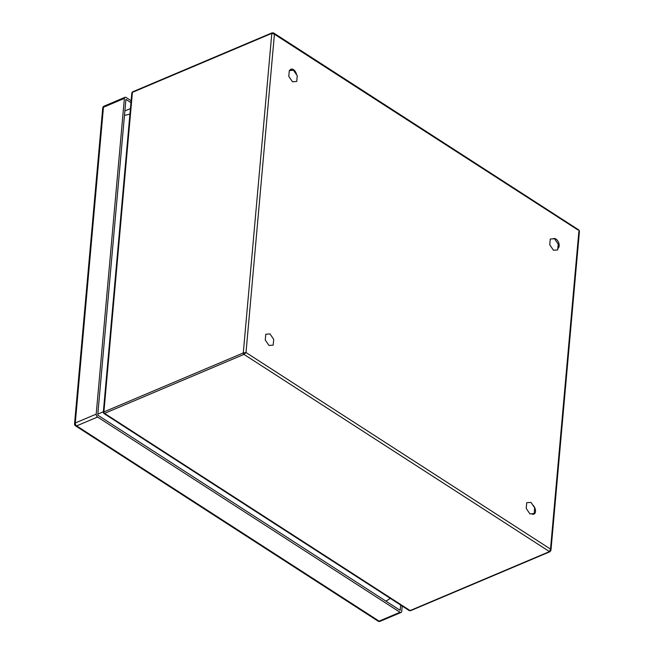 <?xml version="1.0" encoding="UTF-8"?>
<svg xmlns="http://www.w3.org/2000/svg" width="654" height="654" viewBox="0 0 654 654"><rect width="100%" height="100%" fill="white"/><g stroke="black" fill="none" stroke-linecap="round" stroke-linejoin="round"><path stroke-width="0.98" d="M531.882 513.954L534.154 513.578L529.928 513.897L526.217 508.452L526.732 502.697L530.958 502.378L534.67 507.823L534.154 513.578M558.205 244.171L557.69 249.926L553.456 250.245L549.744 244.8L550.259 239.045L554.486 238.726L558.205 244.171M273.707 339.369L273.192 345.124L268.966 345.443L265.254 339.998L265.769 334.243L269.996 333.924L273.707 339.369M297.243 75.717L296.728 81.472L292.493 81.791L288.782 76.346L289.297 70.591L293.523 70.272L297.243 75.717M125.028 97.282A2.273 1.365 67.1 0 0 124.383 98.386L103.463 107.24A2.273 1.365 -112.9 0 1 104.1 106.136L125.028 97.282A2.273 1.365 67.1 0 1 126.083 97.454L131.119 100.708M104.1 106.136A2.273 2.273 0 0 0 102.727 108.024A2.273 1.202 -174.9 0 1 103.463 107.24L75.284 422.983L96.203 414.129L124.383 98.386M96.203 414.129A2.273 1.365 67.1 0 0 97.56 417.031L76.641 425.885L379.099 621.128L400.019 612.275L97.56 417.031M400.019 612.275A2.273 1.365 67.1 0 0 401.074 612.446A2.273 1.365 67.1 0 0 401.719 611.343L402.194 606.045M400.665 605.064L400.191 610.362L97.732 415.118L125.903 99.367L130.955 102.621M131.863 92.729L132.746 91.789A1.136 0.687 67.1 0 0 132.419 92.345L103.896 411.922L243.288 352.947L246.01 352.539L243.967 354.394A1.136 0.687 -112.9 0 1 243.288 352.947L271.811 33.362L274.418 34.237L246.01 352.539L550.513 549.098L549.483 551.608L243.967 354.394L104.575 413.369L410.099 610.583L549.483 551.608A1.136 0.687 -112.9 0 0 550.014 551.698L550.962 550.308L550.513 549.098L578.855 231.565M553.145 238.833A5.371 3.229 -112.9 0 1 553.472 238.653A5.371 3.229 -112.9 0 1 558.475 242.201A5.371 3.229 -112.9 0 1 557.821 248.471M289.722 70.558A5.371 3.229 -112.9 0 1 290.956 69.201A5.371 3.229 -112.9 0 1 296.581 74.752M532.724 504.962A5.371 3.229 -112.9 0 1 535.438 510.071A5.371 3.229 -112.9 0 1 533.95 514.118A5.371 3.229 -112.9 0 1 531.555 513.774M533.353 513.848A5.371 3.229 -112.9 0 1 533.051 514.273M290.221 69.741A5.371 3.229 -112.9 0 1 291.946 70.395M124.473 115.398L129.925 114.107M97.814 414.154L103.365 411.742M385.95 601.173L390.307 598.377M272.661 32.904L273.674 32.994L274.418 34.237L578.177 230.118M132.361 92.606L131.756 93.735L132.361 92.606M103.348 412.036L103.733 413.385A1.888 1.128 122.8 0 0 104.575 413.369A1.136 0.687 67.1 0 1 103.896 411.922A1.888 0.997 -174.9 0 0 103.307 412.478L131.756 93.735M408.562 610.133L409.78 610.305L408.562 610.133M130.416 108.613L124.873 110.927M380.154 621.3A2.273 1.365 -112.9 0 1 379.099 621.128A2.273 1.357 -57.2 0 1 378.037 621.12A2.273 2.273 0 0 0 380.154 621.3L401.074 612.446M76.641 425.885A2.273 1.365 -112.9 0 1 75.284 422.983A2.273 1.202 5.1 0 0 74.548 423.767A2.273 2.273 0 0 0 75.578 425.877A2.273 1.357 -57.2 0 0 76.641 425.885M409.249 610.599A1.888 1.128 122.8 0 0 410.099 610.583A1.136 0.687 67.1 0 0 410.622 610.673L550.014 551.698M131.83 92.901A1.888 0.997 -174.9 0 1 132.419 92.345L271.811 33.362A1.136 0.687 -112.9 0 1 272.138 32.814L273.674 32.994L578.937 230.044L579.452 231.099L550.962 550.308M75.578 425.877L378.037 621.12M102.727 108.024L74.548 423.767M132.746 91.789L272.138 32.814M131.781 93.309L103.316 412.257M103.79 413.426L409.118 610.517M409.306 610.632L410.622 610.673"/></g></svg>
